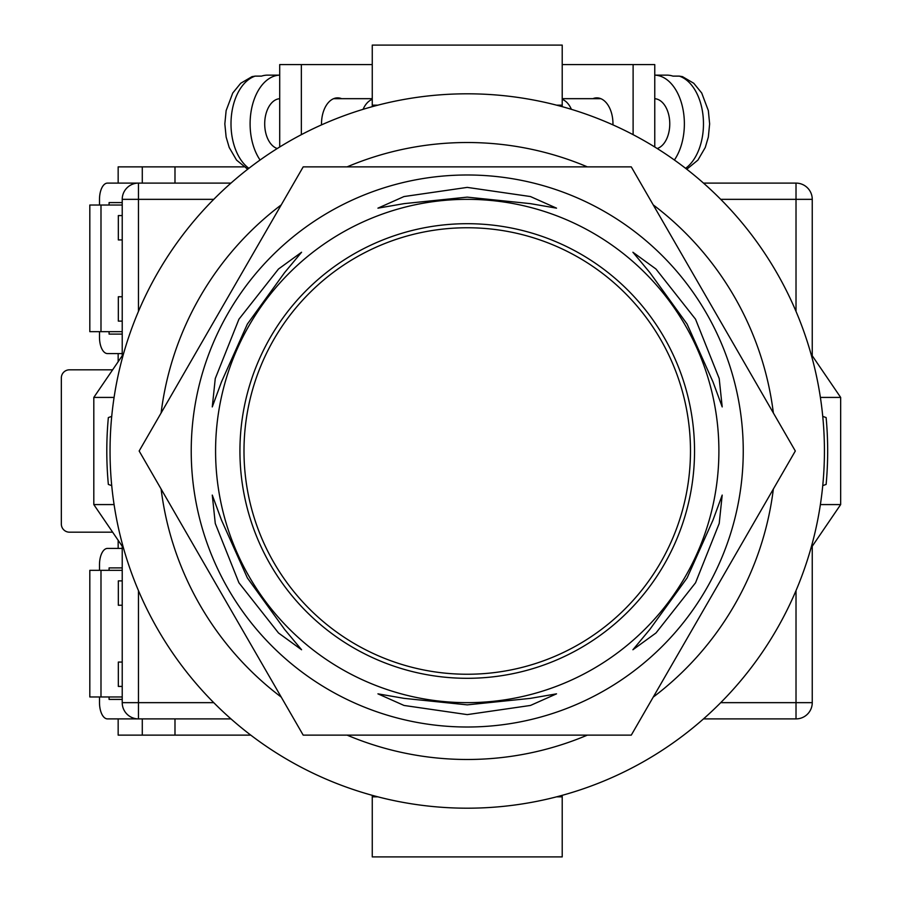 <?xml version="1.0" encoding="UTF-8"?>
<svg xmlns="http://www.w3.org/2000/svg" width="902" height="902" viewBox="0 0 902 902"><rect width="100%" height="100%" fill="white"/><g stroke="black" fill="none" stroke-linecap="round" stroke-linejoin="round"><path stroke-width="1.35" d="M467.236 808.192A357.192 357.192 0 0 0 824.428 451A357.192 357.192 0 0 0 467.236 93.808A357.192 357.192 0 0 0 110.044 451A357.192 357.192 0 0 0 467.236 808.192M111.724 485.614L108.353 484.43A360.439 360.439 0 0 1 108.353 417.57L111.724 416.386M822.748 416.386L826.119 417.57A360.439 360.439 0 0 1 826.119 484.43L822.748 485.614M347.101 735.13A308.484 308.484 0 0 0 587.371 735.13M653.228 697.111A308.484 308.484 0 0 0 773.364 489.019M773.364 412.981A308.484 308.484 0 0 0 653.228 204.889M587.371 166.87A308.484 308.484 0 0 0 347.101 166.87M281.244 204.889A308.484 308.484 0 0 0 161.108 412.981M161.108 489.019A308.484 308.484 0 0 0 281.244 697.111M810.966 548.134L840.664 504.579L820.392 504.579M820.392 397.421L840.664 397.421L840.664 504.579M810.966 353.866L840.664 397.421M123.506 353.866L93.808 397.421L93.808 504.579L114.08 504.579M114.08 397.421L93.808 397.421M123.506 548.134L93.808 504.579M372.255 795.327L372.255 796.827L377.848 796.827M562.217 795.327L562.217 796.827L556.624 796.827M562.217 796.827L562.217 856.9L372.255 856.9L372.255 796.827M372.255 106.673L372.255 45.1L562.217 45.1L562.217 105.173L556.624 105.173M562.217 106.673L562.217 105.173M377.848 105.173L372.255 105.173M612.954 124.882A25.978 16.112 -90 0 0 612.965 123.845A25.978 16.112 -90 0 0 596.853 97.867A25.978 16.112 -90 0 0 592.851 98.679M562.217 64.583L633.114 64.583L633.114 134.657M633.114 64.583L654.762 64.583L654.762 146.992M657.22 148.526A25.166 15.616 -90 0 0 669.769 123.845A25.166 15.616 -90 0 0 654.762 98.701M685.588 168.313A48.708 30.217 -90 0 0 703.47 123.845A48.708 30.217 -90 0 0 679.296 76.118L672.937 76.118A48.708 30.217 90 0 0 666.894 75.137L654.762 75.137A48.708 30.217 90 0 1 684.37 123.845A48.708 30.217 90 0 1 674.392 160.015M571.406 109.334A25.166 15.616 -90 0 0 562.217 99.344M679.296 76.118L682.453 76.636L693.762 83.266L701.711 93.007L708.341 110.619L709.637 123.901L708.341 137.036L705.263 147.488L697.911 160.105L686.772 169.238M321.518 124.882A25.978 16.112 -90 0 1 321.507 123.845A25.978 16.112 -90 0 1 337.619 97.867A25.978 16.112 -90 0 1 341.621 98.679M372.255 64.583L301.358 64.583L301.358 134.657M301.358 64.583L279.71 64.583L279.71 146.992M277.252 148.526A25.166 15.616 -90 0 1 264.703 123.845A25.166 15.616 -90 0 1 279.71 98.701M363.066 109.334A25.166 15.616 -90 0 1 372.255 99.344M248.884 168.313A48.708 30.217 -90 0 1 231.002 123.845A48.708 30.217 -90 0 1 255.176 76.118L261.535 76.118A48.708 30.217 90 0 1 267.578 75.137L279.71 75.137A48.708 30.217 90 0 0 250.102 123.845A48.708 30.217 90 0 0 260.08 160.015M255.176 76.118L252.019 76.636L240.71 83.266L232.761 93.007L226.131 110.619L224.835 123.901L226.131 137.036L229.209 147.488L236.561 160.105L247.7 169.238M230.98 718.894L138.457 718.894A16.236 16.236 0 0 1 122.221 702.658L122.221 546.251M122.221 355.749L122.221 199.342L138.457 199.342L138.457 311.393M796.015 311.393L796.015 199.342L812.251 199.342L812.251 355.749M812.251 546.251L812.251 702.658A16.236 16.236 0 0 1 796.015 718.894L703.492 718.894M99.502 205.025L99.502 199.342A16.236 7.983 90 0 1 107.485 183.106L230.98 183.106M703.492 183.106L796.015 183.106A16.236 16.236 0 0 1 812.251 199.342A16.236 16.236 0 0 0 796.015 183.106L796.015 199.342L720.721 199.342M138.457 183.106A16.236 16.236 0 0 0 122.221 199.342A16.236 16.236 0 0 1 138.457 183.106L138.457 199.342L213.751 199.342M243.991 451A223.245 223.245 0 0 0 467.236 674.245A223.245 223.245 0 0 0 690.481 451A223.245 223.245 0 0 0 467.236 227.755A223.245 223.245 0 0 0 243.991 451M212.274 495.085L215.274 523.476L238.94 582.805L278.515 632.99L301.572 649.756L284.558 629.348L247.385 577.957L221.441 519.992L212.274 495.085M301.572 252.244L278.481 269.033L238.94 319.195L215.262 378.558L212.274 406.915L221.452 381.974L247.362 324.077L284.581 272.63L301.572 252.244M556.534 208.159L530.444 196.546L467.236 187.39L403.983 196.557L377.938 208.159L404.119 203.626L467.213 197.132L530.387 203.638L556.534 208.159M722.198 406.915L719.198 378.524L695.532 319.195L655.957 269.01L632.9 252.244L649.914 272.652L687.087 324.043L713.031 382.008L722.198 406.915M632.9 649.756L655.991 632.967L695.532 582.805L719.21 523.442L722.198 495.085L713.02 520.026L687.11 577.923L649.891 629.37L632.9 649.756M377.938 693.841L404.028 705.454L467.236 714.609L530.489 705.443L556.534 693.841L530.353 698.373L467.259 704.868L404.085 698.362L377.938 693.841M743.248 451A276.012 276.012 0 0 1 467.236 727.012A276.012 276.012 0 0 1 191.224 451A276.012 276.012 0 0 1 467.236 174.988A276.012 276.012 0 0 1 743.248 451M467.236 735.13L631.276 735.13L795.316 451L631.276 166.87L303.196 166.87L139.156 451L303.196 735.13L467.236 735.13M239.932 451A227.304 227.304 0 0 1 467.236 223.696A227.304 227.304 0 0 1 694.54 451A227.304 227.304 0 0 1 467.236 678.304A227.304 227.304 0 0 1 239.932 451M718.894 451A251.658 251.658 0 0 1 467.236 702.658A251.658 251.658 0 0 1 215.578 451A251.658 251.658 0 0 1 467.236 199.342A251.658 251.658 0 0 1 718.894 451M122.221 696.975L89.817 696.975L89.817 570.335L122.221 570.335M100.99 696.975L100.99 570.335M122.221 699.411L109.086 699.411L109.086 696.975M109.086 570.335L109.086 567.899L122.221 567.899M99.502 570.335L99.502 564.652A16.236 7.983 -90 0 1 107.485 548.416L122.221 548.416M99.502 696.975L99.502 702.658A16.236 7.983 -90 0 0 107.485 718.894L138.457 718.894L138.457 702.658L213.751 702.658M122.221 202.589L109.086 202.589L109.086 205.025M109.086 331.665L109.086 334.101L122.221 334.101M99.502 331.665L99.502 337.348A16.236 7.983 90 0 0 107.485 353.584L122.221 353.584M122.221 205.025L89.817 205.025L89.817 331.665L122.221 331.665M100.99 205.025L100.99 331.665M243.788 166.87L174.988 166.87L174.988 183.106M112.626 369.82L69.454 369.82A8.118 8.118 0 0 0 61.336 377.938L61.336 524.062A8.118 8.118 0 0 0 69.454 532.18L112.626 532.18M174.988 718.894L174.988 735.13L250.779 735.13M122.221 321.112L118.331 321.112L118.331 296.758L122.221 296.758M122.221 239.932L118.331 239.932L118.331 215.578L122.221 215.578M118.162 183.106L118.162 166.87L142.291 166.87L142.291 183.106M142.291 166.87L174.988 166.87M118.162 540.298L118.162 548.416M118.162 718.894L118.162 735.13L174.988 735.13M118.162 361.702L118.162 353.584M122.221 580.888L118.331 580.888L118.331 605.242L122.221 605.242M122.221 662.068L118.331 662.068L118.331 686.422L122.221 686.422M142.291 735.13L142.291 718.894M138.457 590.607L138.457 702.658L122.221 702.658A16.236 16.236 0 0 0 138.457 718.894M720.721 702.658L796.015 702.658L796.015 590.607M796.015 718.894A16.236 16.236 0 0 0 812.251 702.658L796.015 702.658L796.015 718.894M600.856 98.679L562.217 98.679M333.616 98.679L372.255 98.679"/></g></svg>
